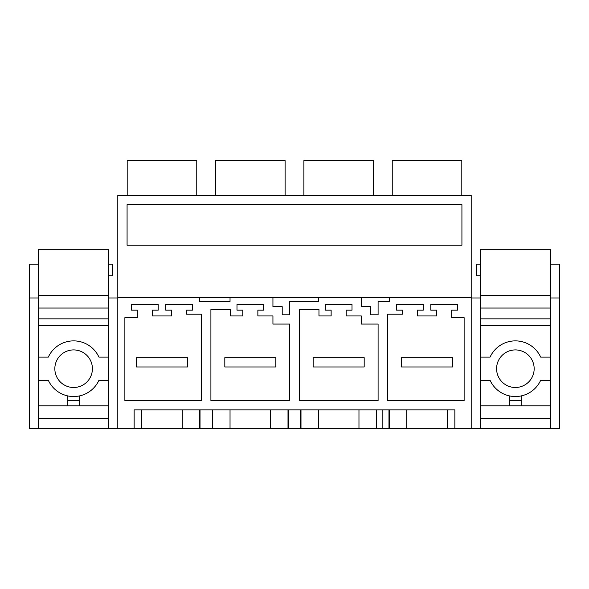 <?xml version="1.0" encoding="UTF-8"?>
<svg xmlns="http://www.w3.org/2000/svg" width="589" height="589" viewBox="0 0 589 589"><rect width="100%" height="100%" fill="white"/><g stroke="black" fill="none" stroke-linecap="round" stroke-linejoin="round"><path stroke-width="0.88" d="M389.344 409.863L389.344 428.417L382.85 428.417L382.85 409.863L212.644 409.863L212.644 428.417L117.8 428.417L117.8 297.401L471.2 297.401L471.2 428.417L454.855 428.417L454.855 409.863L134.145 409.863L134.145 428.417M382.85 428.417L212.644 428.417M471.2 297.401L471.2 195.364L117.8 195.364L117.8 297.401M230.034 297.401L230.034 301.458L199.369 301.458L199.369 297.401M382.85 297.401L389.631 297.401L389.631 301.458L378.094 301.458L378.094 314.791L370.562 314.791L370.562 306.678L361.285 306.678L361.285 297.401M318.384 297.401L318.384 301.458L289.744 301.458L289.744 314.791L282.212 314.791L282.212 306.678L272.935 306.678L272.935 297.401M402.39 310.153L402.39 314.209L387.606 314.209L387.606 400.586L464.125 400.586L464.125 317.692L451.66 317.692L451.66 310.153L457.462 310.153L457.462 304.358L430.795 304.358L430.795 310.153L436.589 310.153L436.589 315.947L417.461 315.947L417.461 310.153L423.255 310.153L423.255 304.358L396.588 304.358L396.588 310.153L402.39 310.153M137.34 317.692L137.34 310.153L131.538 310.153L131.538 304.358L158.205 304.358L158.205 310.153L152.411 310.153L152.411 315.947L171.539 315.947L171.539 310.153L165.745 310.153L165.745 304.358L192.412 304.358L192.412 310.153L186.61 310.153L186.61 314.209L201.394 314.209L201.394 400.586L124.875 400.586L124.875 317.692L137.34 317.692M331.136 315.947L318.966 315.947L318.966 309.571L299.256 309.571L299.256 400.586L378.094 400.586L378.094 324.068L361.285 324.068L361.285 315.947L346.214 315.947L346.214 310.153L352.008 310.153L352.008 304.358L325.342 304.358L325.342 310.153L331.136 310.153L331.136 315.947M257.864 310.153L263.658 310.153L263.658 304.358L236.992 304.358L236.992 310.153L242.786 310.153L242.786 315.947L230.616 315.947L230.616 309.571L210.906 309.571L210.906 400.586L289.744 400.586L289.744 324.068L272.935 324.068L272.935 315.947L257.864 315.947L257.864 310.153M134.145 409.863L141.684 409.863L141.684 428.417M141.684 409.863L182.266 409.863L182.266 428.417M212.644 409.863L199.656 409.863L199.656 428.417M199.656 409.863L182.266 409.863M382.85 245.223L127.077 245.223L127.077 204.641L461.923 204.641L461.923 245.223L382.85 245.223L461.923 245.223M127.195 195.364L127.195 160.583L196.755 160.583L196.755 195.364M127.077 204.641L382.85 204.641M230.034 409.863L230.034 428.417M270.616 409.863L270.616 428.417M288.006 409.863L288.006 428.417M215.545 195.364L215.545 160.583L285.105 160.583L285.105 195.364M300.994 409.863L300.994 428.417M318.384 409.863L318.384 428.417M358.966 409.863L358.966 428.417M376.356 409.863L376.356 428.417M303.895 195.364L303.895 160.583L373.455 160.583L373.455 195.364M389.631 297.401L389.631 301.458L382.85 301.458M389.344 428.417L454.855 428.417M406.734 409.863L406.734 428.417M447.316 409.863L447.316 428.417M461.805 195.364L461.805 160.583L392.245 160.583L392.245 195.364M38.55 275.777L38.55 428.417L29.45 428.417L29.45 264.181L38.55 264.181M117.8 297.975L108.7 297.975M38.55 297.975L29.45 297.975M38.55 428.417L117.8 428.417M108.7 380.303L108.7 357.111L98.923 357.111A27.83 27.83 0 0 0 48.327 357.111L38.55 357.111L38.55 380.303L48.327 380.303A27.83 27.83 0 0 0 98.923 380.303L108.7 380.303L108.7 418.271L38.55 418.271L73.625 418.271M108.7 318.848L38.55 318.848L38.55 249.28L108.7 249.28L108.7 428.417M550.45 318.848L480.3 318.848L480.3 249.28L550.45 249.28L550.45 428.417L471.2 428.417M550.45 297.975L559.55 297.975L559.55 264.181L550.45 264.181M471.2 297.975L480.3 297.975L480.3 428.417M550.45 428.417L559.55 428.417L559.55 297.975M550.45 380.303L550.45 357.111L540.673 357.111A27.83 27.83 0 0 0 490.077 357.111L480.3 357.111L480.3 380.303L490.077 380.303A27.83 27.83 0 0 0 540.673 380.303L550.45 380.303L550.45 418.271L480.3 418.271M108.7 275.777L112.58 275.777L112.58 264.181L108.7 264.181M480.3 275.777L476.42 275.777L476.42 264.181L480.3 264.181M136.464 357.692L136.464 366.969L187.486 366.969L187.486 357.692L136.464 357.692M224.814 357.692L224.814 366.969L275.836 366.969L275.836 357.692L224.814 357.692M313.164 357.692L313.164 366.969L364.186 366.969L364.186 357.692L313.164 357.692M401.514 357.692L401.514 366.969L452.536 366.969L452.536 357.692L401.514 357.692M82.629 352.222A18.782 18.782 0 0 1 90.11 377.711A18.782 18.782 0 0 1 64.621 385.191A18.782 18.782 0 0 1 57.14 359.702A18.782 18.782 0 0 1 82.629 352.222M38.55 318.848L38.55 357.111M67.831 395.918A27.83 27.83 0 0 0 79.419 395.918L79.419 400.63L67.831 400.63L67.831 395.918M108.7 325.54L38.55 325.54M108.7 405.806L38.55 405.806M108.7 308.047L38.55 308.047M108.7 295.656L38.55 295.656M67.831 405.806L67.831 400.63M79.419 405.806L79.419 400.63M524.379 352.222A18.782 18.782 0 0 1 531.86 377.711A18.782 18.782 0 0 1 506.371 385.191A18.782 18.782 0 0 1 498.89 359.702A18.782 18.782 0 0 1 524.379 352.222M480.3 318.848L480.3 357.111M509.581 395.918A27.83 27.83 0 0 0 521.169 395.918L521.169 400.63L509.581 400.63L509.581 395.918M550.45 325.54L480.3 325.54M550.45 405.806L480.3 405.806M550.45 308.047L480.3 308.047M550.45 295.656L480.3 295.656M509.581 405.806L509.581 400.63M521.169 405.806L521.169 400.63M200.024 409.863L200.024 428.417M212.276 409.863L212.276 428.417M288.374 409.863L288.374 428.417M300.626 409.863L300.626 428.417M376.724 409.863L376.724 428.417M388.976 409.863L388.976 428.417"/></g></svg>
